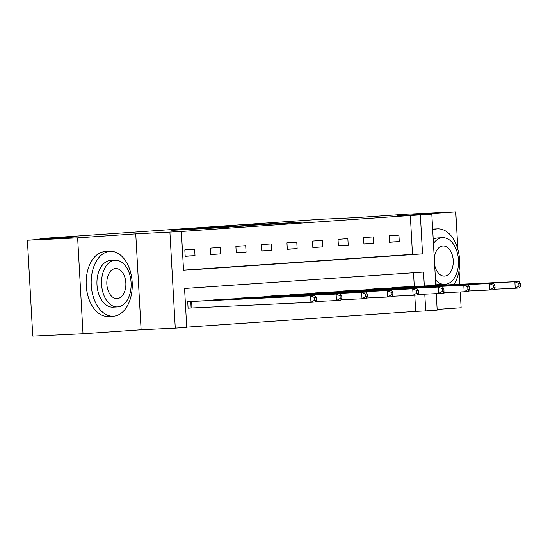 <?xml version="1.0" encoding="UTF-8"?>
<svg xmlns="http://www.w3.org/2000/svg" width="548" height="548" viewBox="0 0 548 548"><rect width="100%" height="100%" fill="white"/><g stroke="black" fill="none" stroke-linecap="round" stroke-linejoin="round"><path stroke-width="0.82" d="M191.019 229.009L171.812 230.345L228.365 227.249L191.019 229.009M276.692 223.385L243.257 225.392L283.275 223.481L301.873 222.159L250.004 225.009L276.692 223.385M183.532 270.13L412.486 254.375L410.315 215.501L431.817 214.241L435.797 285.433M27.4 240.25L77.638 237.873L83.001 333.766L32.764 336.143L27.4 240.25L76.179 236.894L40.011 238.606L320.58 219.303L356.748 217.59L405.534 214.234L455.772 211.857L397.656 215.857L431.817 214.241M83.001 333.766L141.11 329.766L135.746 233.873L77.638 237.873M135.746 233.873L181.367 231.468L183.539 270.342L422.535 253.902L420.357 215.028M410.315 215.501L181.367 231.468M216.398 227.276L194.225 228.804L252.84 225.564L216.412 227.516M218.844 227.064L277.822 223.844L218.844 227.098M437.14 309.401L461.128 307.75L460.245 291.954M459.82 284.296L459.046 270.459M457.868 249.409L455.772 211.857M40.011 238.606L40.052 239.38M185.176 256.354L194.992 255.683L194.636 249.203L184.813 249.881L185.176 256.354M210.713 254.601L220.529 253.923L220.173 247.443L210.35 248.121L210.713 254.601M236.243 252.84L246.066 252.169L245.703 245.689L235.887 246.367L236.243 252.84M261.78 251.087L271.603 250.409L271.239 243.929L261.423 244.607L261.78 251.087M287.316 249.326L297.139 248.655L296.776 242.175L286.953 242.853L287.316 249.326M312.853 247.573L322.676 246.895L322.313 240.421L312.49 241.093L312.853 247.573M338.39 245.819L348.213 245.141L347.85 238.661L338.027 239.339L338.39 245.819M363.927 244.059L373.75 243.381L373.387 236.907L363.564 237.579L363.927 244.059M389.464 242.305L399.286 241.627L398.923 235.147L389.101 235.825L389.464 242.305M186.717 327.149L415.672 311.394L414.768 295.166M414.281 286.453L413.514 272.733M197.533 301.099L187.711 301.708L188.074 308.188L190.725 308.01M213.268 300.352L213.247 299.955L223.07 299.338M238.805 298.598L238.784 298.201L248.607 297.585M264.341 296.838L264.321 296.441L274.144 295.824M289.878 295.084L289.851 294.687L299.681 294.071M315.415 293.324L315.388 292.927L325.217 292.31M340.952 291.57L340.925 291.173L350.754 290.556M366.482 289.81L366.461 289.413L376.291 288.796M392.019 288.056L391.998 287.659L401.821 287.042M436.256 293.639L437.181 310.127L425.721 310.921L424.782 294.18M415.672 311.394L425.721 310.921M424.33 285.974L423.549 272.041L184.553 288.488L186.731 327.362L175.271 328.149L169.907 232.256M141.11 329.766L175.271 328.149M412.486 254.375L422.535 253.902M194.992 255.683L185.162 256.149M220.529 253.923L210.699 254.388M246.066 252.169L236.236 252.635M271.603 250.409L261.773 250.874M297.139 248.655L287.31 249.121M322.676 246.895L312.84 247.36M348.213 245.141L338.376 245.607M373.75 243.381L363.913 243.846M399.286 241.627L389.45 242.093M198.39 228.53L236.476 226.612L198.39 228.53M236.222 226.043L225.118 226.721L236.222 226.043M316.312 300.051L316.169 297.454L314.531 297.571L314.675 300.16L316.312 300.051L315.031 302.03L310.942 302.311L310.579 295.831L314.675 295.55L194.883 301.215M188.067 308.147L310.942 302.311L314.675 300.16M190.362 301.53L310.579 295.831L314.531 297.571M314.675 295.55L316.169 297.454M109.908 251.388A32.448 20.509 87.3 0 0 91.242 284.974A32.448 20.509 87.3 0 0 113.251 316.196A32.448 20.509 87.3 0 0 113.532 316.182A32.448 20.509 87.3 0 0 132.191 282.597A32.448 20.509 87.3 0 0 110.182 251.374A32.448 20.509 87.3 0 0 109.908 251.388M110.182 251.374L105.161 251.614A32.448 20.509 87.3 0 0 104.88 251.628A32.448 20.509 87.3 0 0 86.221 285.213A32.448 20.509 87.3 0 0 108.23 316.436L113.251 316.196M113.025 307.113A23.365 14.769 -92.7 0 1 112.826 307.127A23.365 14.769 -92.7 0 1 96.975 284.645A23.365 14.769 -92.7 0 1 110.415 260.464A23.365 14.769 -92.7 0 1 110.614 260.451A23.365 14.769 -92.7 0 1 110.812 260.444M115.039 260.245A23.365 14.769 87.3 0 0 101.599 284.426A23.365 14.769 87.3 0 0 117.443 306.907A23.365 14.769 87.3 0 0 117.642 306.894A23.365 14.769 87.3 0 0 131.082 282.713A23.365 14.769 87.3 0 0 115.238 260.231A23.365 14.769 87.3 0 0 115.039 260.245M117.183 298.598A15.056 9.515 87.3 0 0 125.841 283.015A15.056 9.515 87.3 0 0 115.628 268.527A15.056 9.515 87.3 0 0 115.498 268.534A15.056 9.515 87.3 0 0 106.839 284.117A15.056 9.515 87.3 0 0 117.053 298.605A15.056 9.515 87.3 0 0 117.183 298.598M454.032 284.57A32.448 20.509 87.3 0 0 457.655 248.655A32.448 20.509 87.3 0 0 437.571 228.852A32.448 20.509 87.3 0 0 437.297 228.865A32.448 20.509 87.3 0 0 432.701 230.03M438.126 293.55A32.448 20.509 87.3 0 0 440.64 293.673A32.448 20.509 87.3 0 0 440.914 293.66A32.448 20.509 87.3 0 0 445.099 292.673M440.407 284.59A23.365 14.769 -92.7 0 1 440.208 284.597A23.365 14.769 -92.7 0 1 435.701 283.72M433.228 239.442A23.365 14.769 -92.7 0 1 437.804 237.942A23.365 14.769 -92.7 0 1 438.003 237.928A23.365 14.769 -92.7 0 1 438.201 237.921M435.489 279.829A23.365 14.769 87.3 0 0 444.832 284.385A23.365 14.769 87.3 0 0 445.031 284.371A23.365 14.769 87.3 0 0 458.471 260.19A23.365 14.769 87.3 0 0 442.62 237.709A23.365 14.769 87.3 0 0 442.421 237.722A23.365 14.769 87.3 0 0 433.454 243.531M434.66 265.026A15.056 9.515 87.3 0 0 444.442 276.082A15.056 9.515 87.3 0 0 444.565 276.076A15.056 9.515 87.3 0 0 453.223 260.492A15.056 9.515 87.3 0 0 443.017 246.004A15.056 9.515 87.3 0 0 442.887 246.011A15.056 9.515 87.3 0 0 434.283 258.334M341.849 298.29L341.705 295.701L340.068 295.81L340.212 298.4L341.849 298.29L340.568 300.277L336.479 300.557L336.116 294.077L340.212 293.796L220.419 299.461M315.34 301.558L336.479 300.557L340.212 298.4M215.898 299.77L336.116 294.077L340.068 295.81M340.212 293.796L341.705 295.701M367.386 296.536L367.235 293.94L365.598 294.057L365.749 296.646L367.386 296.536L366.105 298.516L362.016 298.797L361.653 292.317L365.742 292.036L245.956 297.701M340.877 299.797L362.016 298.797L365.749 296.646M241.428 298.016L361.653 292.317L365.598 294.057M365.742 292.036L367.235 293.94M392.916 294.776L392.772 292.187L391.135 292.296L391.286 294.893L392.916 294.776L391.642 296.763L387.552 297.043L387.189 290.563L391.279 290.282L271.493 295.947M366.413 298.044L387.552 297.043L391.286 294.893M266.965 296.256L387.189 290.563L391.135 292.296M391.279 290.282L392.772 292.187M418.453 293.022L418.309 290.426L416.672 290.543L416.816 293.132L418.453 293.022L417.179 295.002L413.089 295.283L412.726 288.803L416.816 288.522L297.023 294.194M391.95 296.283L413.089 295.283L416.816 293.132M292.502 294.502L412.726 288.803L416.672 290.543M416.816 288.522L418.309 290.426M443.99 291.262L443.846 288.673L442.209 288.782L442.352 291.378L443.99 291.262L442.716 293.249L438.626 293.529L438.263 287.049L442.352 286.768L322.56 292.433M417.487 294.529L438.626 293.529L442.352 291.378M318.039 292.748L438.263 287.049L442.209 288.782M442.352 286.768L443.846 288.673M469.526 289.508L469.383 286.912L467.745 287.029L467.889 289.618L469.526 289.508L468.252 291.488L464.156 291.769L463.8 285.289L467.889 285.008L348.096 290.68M443.024 292.769L464.156 291.769L467.889 289.618M343.575 290.988L463.8 285.289L467.745 287.029M467.889 285.008L469.383 286.912M495.063 287.748L494.919 285.159L493.282 285.268L493.426 287.864L495.063 287.748L493.789 289.734L489.693 290.015L489.337 283.535L493.426 283.254L373.633 288.919M468.554 291.015L489.693 290.015L493.426 287.864M369.112 289.234L489.337 283.535L493.282 285.268M493.426 283.254L494.919 285.159M520.6 285.994L520.456 283.398L518.819 283.515L518.963 286.104L520.6 285.994L519.326 287.974L515.23 288.255L514.867 281.775L518.963 281.494L399.17 287.166M494.091 289.255L515.23 288.255L518.963 286.104M394.649 287.474L514.867 281.775L518.819 283.515M518.963 281.494L520.456 283.398M204.671 228.79L204.651 228.434M191.115 307.99L190.752 301.51M191.978 307.942L191.622 301.462M216.309 300.208L216.289 299.749M217.179 300.167L217.152 299.708M241.846 298.454L241.826 297.996M242.716 298.413L242.689 297.954M267.383 296.694L267.362 296.235M268.253 296.653L268.225 296.194M292.92 294.94L292.892 294.481M293.79 294.899L293.762 294.44M318.457 293.18L318.429 292.721M319.326 293.139L319.299 292.68M343.993 291.426L343.966 290.967M344.863 291.385L344.836 290.926M369.53 289.666L369.503 289.214M370.4 289.625L370.373 289.166M395.067 287.912L395.04 287.453M395.937 287.871L395.909 287.412M112.826 307.127L117.443 306.907M110.614 260.451L115.238 260.231M440.64 293.673L436.27 293.886M440.208 284.597L444.832 284.385M438.003 237.928L442.62 237.709M437.571 228.852L432.646 229.085"/></g></svg>
